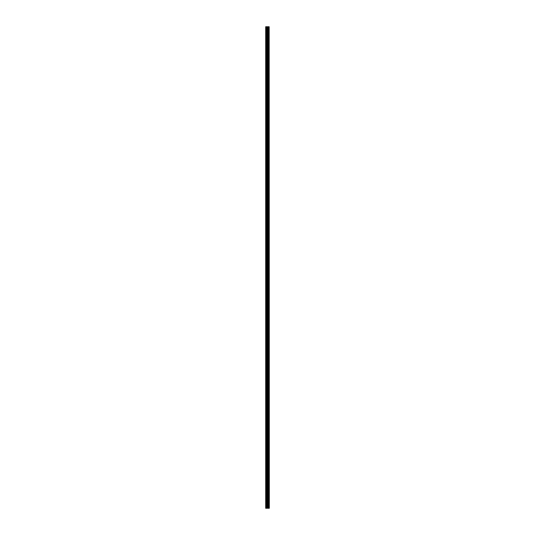 <?xml version="1.0" encoding="UTF-8"?>
<svg xmlns="http://www.w3.org/2000/svg" width="535" height="535" viewBox="0 0 535 535"><rect width="100%" height="100%" fill="white"/><g stroke="black" fill="none" stroke-linecap="round" stroke-linejoin="round"><path stroke-width="0.8" d="M269.165 508.25L269.165 26.75L269.306 508.25L268.784 508.25L268.784 26.75L265.694 26.75L265.694 508.25L267.119 508.25L267.119 26.75M267.119 508.25L268.784 508.25L268.784 26.75L269.165 26.75M268.343 26.75L268.343 508.25L268.343 26.75M268.383 508.25L268.383 26.75M267.968 508.25L267.968 26.75M267.821 508.25L267.821 26.75M267.687 508.25L267.687 26.75M265.922 508.25L265.922 26.75M265.694 508.25L265.694 26.75M269.132 508.25L269.132 26.75M268.744 508.25L268.744 26.75M268.002 508.25L268.002 26.75M267.253 508.25L267.253 26.75M266.637 508.25L266.637 26.75M266.504 508.25L266.504 26.75M268.784 508.25L268.784 26.75"/></g></svg>
